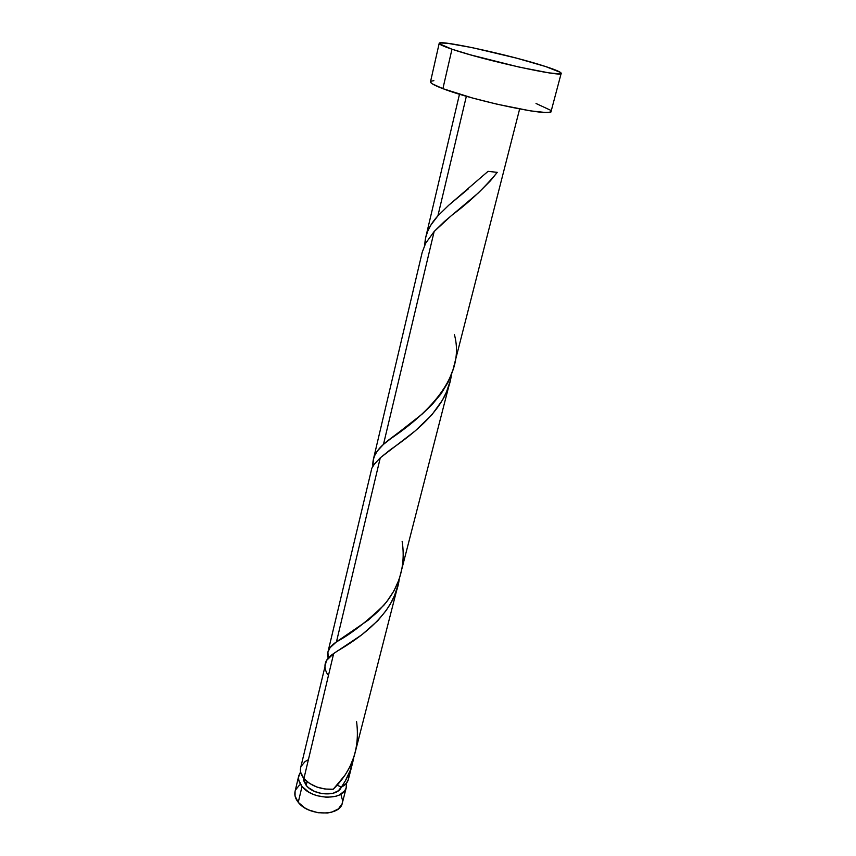 <?xml version="1.0" encoding="UTF-8"?>
<svg xmlns="http://www.w3.org/2000/svg" width="856" height="856" viewBox="0 0 856 856"><rect width="100%" height="100%" fill="white"/><g stroke="black" fill="none" stroke-linecap="round" stroke-linejoin="round"><path stroke-width="1.28" d="M340.966 794.561L342.646 800.788L342.122 803.763L338.409 808.877L331.625 812.205L327.377 813.007L318.025 812.718L308.77 809.979L304.65 807.807L298.252 802.318L302.029 786.461L308.492 791.918L312.633 794.079L317.18 795.738L326.735 797.311L335.616 796.38L339.351 795.021L344.711 790.784L346.124 788.087L346.487 783.208L346.338 787.37C344.166 800.692 312.365 800.221 302.029 786.461L298.252 802.318C308.481 816.196 340.11 816.528 342.336 803.035L346.327 787.413M307.09 781.624L306.191 785.391C314.152 795.909 338.345 796.904 341.319 786.974L338.441 790.719L332.995 793.298L322.091 793.651L314.666 791.458L308.492 787.691L306.191 785.391L307.09 781.624M439.182 43.378L430.504 81.769C430.279 83.139 434.42 85.439 442.894 88.66L451.979 49.209L442.894 88.66C474.245 100.954 553.329 117.379 551.093 111.387L561.194 73.327C563.89 77.821 484.025 60.327 451.979 49.209C443.322 46.278 439.064 44.319 439.182 43.356C438.572 39.301 512.241 55.49 545.636 66.543C555.983 69.914 561.162 72.172 561.194 73.327M454.418 334.643C467.066 381.337 418.381 420.36 387.961 440.519L383.477 444.371C375.666 451.24 372.157 458.527 372.927 466.263L373.366 459.405L374.949 455.018L377.592 450.738L383.477 444.371L434.153 231.505L451.711 215.305C468.649 202.808 483.833 188.491 497.261 172.356L488.059 171.339L448.812 205.162L437.887 215.851C429.38 225.096 425.025 234.801 424.801 244.955L425.785 237.133L427.84 230.906L431.05 224.818L437.887 215.851L466.36 96.268L437.887 215.851L448.533 205.419L488.059 171.339L497.261 172.356L490.306 180.926L478.247 193.017L444.35 221.586L434.153 231.505L383.477 444.371L422.051 414.176L432.173 404.471L441.054 393.781L448.116 382.183L452.974 369.824L519.635 109.001M345.278 780.95L341.426 787.071C345.182 785.23 347.493 782.705 348.349 779.516L346.252 783.486L341.426 787.071C347.697 778.083 351.805 768.217 353.763 757.485L350.2 770.464L345.278 780.95M300.649 767.725L300.659 772.347L303.912 778.521C311.295 786.204 321.075 789.778 333.252 789.221L345.107 775.022L349.815 766.912L354.234 756.041L397.954 585.333L394.541 595.487L390.753 603.202L386.12 610.531L377.849 620.611L361.981 634.671L333.669 653.556L303.912 778.521L333.669 653.556L326.425 660.586L300.627 767.8C299.857 771.32 300.959 774.894 303.912 778.521L309.433 783.336L316.763 786.996L325.045 789.039L333.252 789.221C352.298 770.475 360.066 747.909 356.556 721.522M327.73 674.678C322.605 666.353 324.585 659.302 333.669 653.556L337.243 651.095C357.038 639.732 394.894 614.48 399.238 579.191L397.954 585.343M380.267 457.832L336.462 641.85L368.208 620.151L377.828 611.666L386.57 601.939L393.835 591.089L399.185 579.33L449.978 381.68L446.425 392.123L442.445 400.094L431.799 414.935L415.096 430.996L380.267 457.832L374.447 464.059L371.836 468.2L327.923 652.069L330.116 647.66L336.462 641.85L380.267 457.832L390.325 449.721C413.865 433.457 447.774 407.649 451.412 374.586L449.978 381.69M402.138 541.324C405.808 565.195 399.699 586.52 383.798 605.31C365.78 622.462 349.997 634.649 336.462 641.85L336.034 642.171C328.961 647.008 326.361 652.358 328.233 658.211L327.923 652.058M434.153 231.505L425.667 243.243L422.201 252.306L373.366 459.394M425.785 237.133L459.479 94.224M337.114 785.23L341.426 787.071L337.114 785.23M348.51 778.767L348.585 776.157M308.171 759.818L305.046 761.572L301.077 766.398M536.027 103.49L550.483 110.199L551.029 111.537L549.263 112.307L545.154 112.457L530.527 110.873L497.133 104.239L472.63 98.033L442.894 88.66L432.387 83.899L430.568 82.251L431.103 81.17L433.885 80.689M545.636 66.543L560.487 72.418L561.151 73.423L559.439 73.851L549.071 72.888L519.26 67.121L470.725 54.934L451.979 49.209L439.289 43.71L439.738 42.971L447.356 43.249L472.191 47.626L516.703 58.187L545.636 66.543M302.029 786.461L298.787 780.255L298.541 777.173L300.574 771.93L298.776 775.686C297.995 779.228 299.076 782.823 302.029 786.461M303.377 777.858L303.58 780.437L306.191 785.391L303.377 777.858M298.755 775.75L295.063 791.426C294.271 795.01 295.331 798.648 298.252 802.318L295.063 796.059L295.074 791.351M295.513 789.992L299.482 785.059M352.608 762.857L348.349 779.516M448.812 205.162L468.478 188.748M387.961 440.519L405.402 427.39M336.034 642.171L351.452 632.028"/></g></svg>
